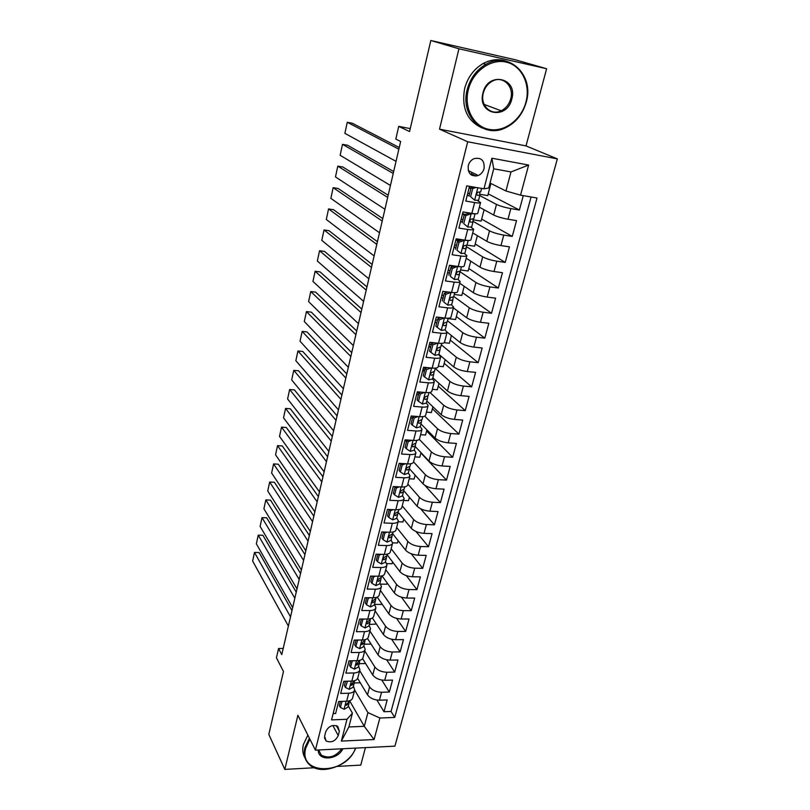 <?xml version="1.0" encoding="UTF-8"?>
<svg xmlns="http://www.w3.org/2000/svg" width="810" height="810" viewBox="0 0 810 810"><rect width="100%" height="100%" fill="white"/><g stroke="black" fill="none" stroke-linecap="round" stroke-linejoin="round"><path stroke-width="1.21" d="M468.251 165.645C467.704 173.623 471.025 176.914 478.224 175.527C481.17 174.18 483.125 171.852 484.086 168.52C484.663 160.41 481.261 157.14 473.901 158.689C471.045 160.076 469.162 162.395 468.251 165.645M546.618 68.728L515.332 59.778L430.819 40.5L458.946 48.792L439.526 129.154L467.704 141.77L557.351 158.881L526.014 145.911L546.618 68.728L458.946 48.792M467.704 141.77L315.404 750.131L394.905 746.142L557.351 158.881M337.173 766.432L360.774 765.096L365.432 747.63M315.404 750.131L297.898 715.281L284.816 769.409L314.27 767.738M284.816 769.409L268.809 734.397L283.48 671.541L276.443 657.781L278.569 648.506L281.769 654.642L400.636 141.487L395.817 139.057L398.733 126.38L409.556 131.554L430.819 40.5M469.506 186.33L465.77 201.072L474.63 202.551L471.845 213.364C475.673 213.951 477.657 213.921 477.799 213.273L480.533 202.672M471.845 213.364L463.006 211.936L458.905 228.106L467.714 229.473L464.981 240.135C468.787 240.671 470.772 240.57 470.934 239.821L473.627 229.412M464.981 240.135L456.182 238.808L452.142 254.735L460.91 256L458.217 266.5C462.004 266.986 463.988 266.814 464.181 265.984L466.823 255.747M458.217 266.5L449.459 265.265L445.48 280.959L454.207 282.123L451.555 292.461C455.321 292.906 457.316 292.663 457.528 291.752L460.12 281.688M451.555 292.461L442.837 291.337L438.919 306.787L447.606 307.861L444.994 318.046C448.74 318.441 450.735 318.138 450.967 317.145L453.519 307.243M444.994 318.046L436.317 317.014L432.449 332.232L441.096 333.214L438.524 343.248C442.26 343.602 444.255 343.238 444.508 342.164L447.019 332.434M438.524 343.248L429.897 342.306L426.08 357.311L434.686 358.192L432.145 368.074C435.871 368.388 437.866 367.963 438.139 366.819L440.61 357.25M432.145 368.074L423.559 367.234L419.813 382.016L428.368 382.806L425.868 392.556C429.573 392.82 431.568 392.344 431.862 391.108L434.292 381.702M425.868 392.556L417.322 391.797L413.626 406.357L422.142 407.065L419.681 416.674C423.367 416.897 425.361 416.36 425.675 415.064L428.065 405.81M419.681 416.674L411.176 415.996L407.531 430.353L416.006 430.971L413.576 440.448C417.251 440.63 419.246 440.043 419.58 438.676L421.929 429.563M413.576 440.448L405.121 439.86L401.527 454.005L409.961 454.542L407.572 463.877C411.217 464.029 413.221 463.381 413.566 461.943L415.884 452.992M407.572 463.877L399.148 463.371L395.604 477.323L403.998 477.778L401.638 486.982C405.273 487.093 407.278 486.395 407.643 484.896L409.911 476.088M401.638 486.982L393.255 486.557L389.762 500.307L398.125 500.691L395.796 509.763C399.411 509.834 401.416 509.085 401.79 507.526L404.038 498.859M395.796 509.763L387.453 509.409L384.011 522.966L392.324 523.28L390.025 532.221C393.63 532.261 395.634 531.471 396.029 529.841L398.236 521.306M390.025 532.221L381.733 531.947L378.331 545.322L386.613 545.555L384.345 554.374C387.929 554.374 389.934 553.534 390.349 551.853L392.516 543.459M384.345 554.374L376.083 554.172L372.732 567.354L380.973 567.516L378.736 576.224C382.31 576.193 384.315 575.303 384.74 573.561L386.876 565.299M378.736 576.224L370.514 576.092L367.214 589.093L375.415 589.184L373.207 597.77C376.772 597.709 378.766 596.778 379.212 594.975L381.308 586.845M373.207 597.77L365.026 597.709L361.766 610.538L369.927 610.558L367.76 619.022C371.294 618.931 373.299 617.959 373.754 616.096L375.82 608.097M367.76 619.022L359.61 619.032L356.4 631.689L364.52 631.638L362.374 639.991C365.897 639.87 367.902 638.857 368.368 636.943L370.403 629.056M362.374 639.991L354.264 640.062L351.094 652.546L359.184 652.445L357.068 660.687C360.572 660.525 362.576 659.472 363.052 657.507L365.057 649.752M357.068 660.687L348.999 660.818L345.87 673.14L353.919 672.968L351.834 681.099C355.327 680.916 357.321 679.813 357.817 677.808L359.792 670.164M351.834 681.099L343.794 681.291L340.706 693.451L348.715 693.218C352.198 693.016 354.193 691.892 354.699 689.857L353.413 686.131M357.645 678.395L367.527 694.869C370.079 698.23 374.048 700.012 379.434 700.194L387.18 699.941L384.001 711.727L376.903 700.042M359.67 670.619L369.603 686.951C372.175 690.302 376.154 692.074 381.55 692.266L389.316 692.034L381.783 680.066M389.316 692.034L392.536 680.106L384.75 680.299C379.343 680.076 375.334 678.314 372.752 675.003L362.576 658.641M367.487 638.493L378.037 654.875C380.67 658.135 384.699 659.887 390.136 660.13L397.963 660.008L394.693 672.097L386.684 659.796M372.357 617.979L383.403 634.493C386.066 637.683 390.136 639.424 395.604 639.708L403.451 639.637L400.15 651.888L391.605 639.242M377.217 597.102L388.83 613.828C391.544 616.957 395.644 618.688 401.132 619.002L409.02 619.002L405.668 631.415L396.525 618.374M382.026 575.859L394.338 592.89C397.082 595.957 401.223 597.669 406.742 598.023L414.669 598.084L411.267 610.669L401.446 597.183M387.231 554.82L399.917 571.668C402.712 574.665 406.873 576.366 412.432 576.76L420.39 576.882L416.947 589.639L406.347 575.657M392.668 533.729L405.577 550.152C408.402 553.088 412.614 554.769 418.193 555.204L426.181 555.397L422.699 568.326L411.207 553.767M398.034 512.183L411.308 528.353C414.183 531.218 418.426 532.879 424.035 533.355L432.064 533.618L428.531 546.72L415.975 531.492M403.674 490.587L417.12 506.24C420.036 509.034 424.318 510.685 429.958 511.201L438.028 511.535L434.433 524.819L420.592 508.741M409.394 468.707L423.012 483.833C425.979 486.547 430.292 488.177 435.962 488.734L444.062 489.149L440.427 502.615L424.855 485.332M415.145 446.462L428.986 461.103C432.003 463.745 436.357 465.355 442.047 465.952L450.188 466.438L446.502 480.107L420.886 452.992M420.957 423.893L435.051 438.058C438.109 440.61 442.503 442.209 448.224 442.847L456.405 443.424L452.668 457.275L426.597 431.011M426.85 401.011L441.197 414.679C444.305 417.16 448.73 418.74 454.491 419.418L462.702 420.066L458.916 434.119L432.388 408.736M432.824 377.814L447.434 390.977C450.583 393.366 455.058 394.926 460.839 395.655L469.091 396.384L465.254 410.64L438.25 386.157M438.878 354.294L453.752 366.92C456.962 369.228 461.467 370.767 467.289 371.547L475.581 372.367L471.673 386.815L444.204 363.275M447.079 332.08L460.171 342.529C463.421 344.736 467.977 346.255 473.83 347.085L482.152 347.986L478.194 362.657L450.228 340.078M453.367 307.83L466.681 317.773C469.982 319.889 474.579 321.388 480.462 322.269L488.825 323.261L484.815 338.145L456.344 316.548M459.736 283.216L473.283 292.653C476.644 294.678 481.282 296.146 487.195 297.078L495.599 298.171L491.528 313.267L462.54 292.704M466.185 258.238L479.986 267.158C483.398 269.082 488.086 270.54 494.029 271.522L502.473 272.707L498.332 288.026L468.818 268.515M472.726 232.895L486.79 241.289C490.263 243.111 494.981 244.539 500.965 245.572L509.45 246.858L505.248 262.41L475.197 243.982M479.368 207.188L493.695 215.025C497.218 216.746 501.998 218.143 508.002 219.237L516.527 220.624L512.264 236.409L481.656 219.105M474.63 202.551C478.457 203.158 480.441 203.148 480.573 202.53L477.546 200.536M469.304 196.101L467.299 195.028M467.714 229.473C471.531 230.03 473.516 229.959 473.668 229.25L471.035 227.276M462.378 222.173L460.667 221.16M460.91 256C464.707 256.507 466.692 256.365 466.874 255.565L464.505 253.57M455.807 247.992L454.126 246.918M454.207 282.123C457.984 282.579 459.979 282.376 460.171 281.495L457.994 279.44M449.327 273.446L447.677 272.302M447.606 307.861C451.362 308.266 453.357 307.992 453.58 307.031L451.524 304.904M442.938 298.515L441.318 297.31M441.096 333.214C444.842 333.578 446.837 333.244 447.079 332.201L445.115 329.984M436.651 323.231L435.061 321.965M434.686 358.192C438.412 358.516 440.407 358.121 440.67 356.997L438.777 354.679M430.454 347.601L428.885 346.265M428.368 382.806C432.084 383.089 434.079 382.634 434.362 381.439L432.52 378.999L428.682 379.86L424.642 376.984L426.516 369.633L425.149 368.408L423.286 375.749L424.642 376.984M424.339 371.618L422.8 370.231M422.142 407.065C425.837 407.308 427.842 406.792 428.136 405.526L426.343 402.975M418.314 395.29L416.806 393.852M416.006 430.971C419.691 431.173 421.686 430.606 422.01 429.27L420.258 426.617M412.371 418.638L410.883 417.14M409.961 454.542C413.626 454.704 415.621 454.086 415.965 452.679L414.254 449.914M406.509 441.663L405.051 440.113M403.998 477.778C407.643 477.91 409.647 477.232 410.002 475.753L408.331 472.898M400.727 464.363L399.877 463.411M398.125 500.691C401.75 500.772 403.744 500.053 404.119 498.514L402.499 495.548M392.324 523.28C395.938 523.331 397.933 522.551 398.328 520.952L396.748 517.894M386.613 545.555C390.207 545.565 392.202 544.745 392.607 543.085L391.068 539.936M389.397 537.789L388.78 536.99M380.973 567.516C384.548 567.506 386.552 566.635 386.977 564.914L385.469 561.674M375.415 589.184C378.979 589.133 380.973 588.222 381.409 586.44L379.951 583.119M369.927 610.558C373.481 610.477 375.475 609.515 375.921 607.682L374.493 604.27M364.52 631.638C368.054 631.527 370.048 630.524 370.514 628.641L369.117 625.148M359.184 652.445C362.698 652.303 364.692 651.26 365.168 649.316L363.822 645.742M353.919 672.968C357.412 672.796 359.407 671.713 359.903 669.718L358.577 666.073M338.246 735.581L339.37 731.217L337.74 726.287C332.495 724.363 328.475 726.206 325.701 731.815L324.597 736.189L326.096 740.988C331.341 743.033 335.391 741.241 338.246 735.581L332.829 725.497M490.02 183.04L505.946 190.988L510.988 171.933L493.715 168.794L488.734 187.991L483.975 188.831L466.773 185.855L331.563 719.887L346.994 719.29L352.431 713.175L348.32 705.935M483.975 188.831L491.893 158.213L528.636 165.048L520.536 195.159L537.01 198.015L394.733 717.427L379.87 718.014L374.078 739.54L341.364 741.089L346.994 719.29M479.753 195.575L496.479 204.414L493.695 215.025M473 221.282L489.534 230.83L486.79 241.289M466.287 246.574L482.689 256.861L479.986 267.158M459.766 271.552L475.946 282.498L473.283 292.653M453.772 296.47L469.304 307.77L466.681 317.773M447.505 320.8L462.763 332.667L460.171 342.529M428.986 345.9L430.545 347.217M441.328 344.797L456.303 357.21L453.752 366.92M423.103 369.066L424.632 370.443M435.233 368.449L449.945 381.399L447.434 390.977M417.292 391.918L418.8 393.356M429.017 392.577L428.237 395.614L425.868 396.627C424.116 397.68 423.913 398.642 425.26 399.502L424.318 398.601L425.25 399.502L427.498 398.5L427.812 396.181M429.948 392.445L443.677 405.243L441.197 414.679M424.713 416.168L437.501 428.743L435.051 438.058M419.266 439.344L431.406 451.919L428.986 461.103M413.576 461.902L425.392 474.781L423.012 483.833M407.855 484.046L419.469 497.32L417.12 506.24M402.216 505.896L413.626 519.544L411.308 528.353M396.647 527.442L407.855 541.465L405.577 550.152M391.159 548.714L402.175 563.102L399.917 571.668M385.732 569.703L396.566 584.435L394.338 592.89M380.386 590.409L391.027 605.485L388.83 613.828M375.101 610.851L385.57 626.262L383.403 634.493M369.897 631.03L380.173 646.755L378.037 654.875M364.753 650.956L374.858 666.984L372.752 675.003M384.001 711.727L391.058 711.463L531.077 196.992M496.479 204.414C500.033 206.084 504.822 207.481 510.847 208.595L519.392 210.023L523.27 195.635M512.264 236.409L503.759 235.092C497.775 234.029 493.037 232.612 489.534 230.83M505.248 262.41L496.783 261.184C490.83 260.182 486.132 258.744 482.689 256.861M498.332 288.026L489.918 286.902C483.985 285.95 479.338 284.482 475.946 282.498M491.528 313.267L483.145 312.235C477.252 311.334 472.635 309.845 469.304 307.77M484.815 338.145L476.472 337.203C470.61 336.352 466.033 334.844 462.763 332.667M478.194 362.657L469.891 361.807C464.059 361.007 459.533 359.478 456.303 357.21M471.673 386.815L463.411 386.056C457.609 385.307 453.124 383.748 449.945 381.399M465.254 410.64L457.022 409.951C451.251 409.252 446.806 407.683 443.677 405.243M458.916 434.119L450.714 433.522C444.984 432.864 440.569 431.274 437.501 428.743M452.668 457.275L444.508 456.749C438.797 456.141 434.433 454.531 431.406 451.919M446.502 480.107L438.382 479.662C432.702 479.085 428.379 477.465 425.392 474.781M440.427 502.615L432.348 502.251C426.698 501.724 422.405 500.074 419.469 497.32M434.433 524.819L426.394 524.526C420.775 524.04 416.512 522.379 413.626 519.544M428.531 546.72L420.522 546.497C414.923 546.051 410.71 544.371 407.855 541.465M422.699 568.326L414.72 568.174C409.161 567.759 404.98 566.068 402.175 563.102M416.947 589.639L409.009 589.548C403.471 589.184 399.33 587.473 396.566 584.435M411.267 610.669L403.37 610.649C397.862 610.315 393.751 608.594 391.027 605.485M405.668 631.415L397.811 631.456C392.324 631.162 388.243 629.431 385.57 626.262M400.15 651.888L392.313 651.999C386.866 651.736 382.816 649.985 380.173 646.755M394.693 672.097L386.897 672.26C381.48 672.037 377.46 670.275 374.858 666.984M333.163 713.58L335.623 713.488L338.661 701.5L346.66 701.237C350.133 701.035 352.127 699.891 352.644 697.835L354.588 690.312M352.431 713.175L348.857 726.965L364.287 726.317L367.922 712.597L379.87 718.014M349.636 700.792L364.287 726.317L374.078 739.54M354.658 690.049L367.922 712.597M410.245 128.588L398.733 126.38M283.206 648.456L278.569 648.506M471.805 172.338L471.44 173.775L476.098 176.094M471.359 175.031L471.653 173.877M391.058 711.463L394.733 717.427M360.288 682.789L354.203 682.941M519.392 210.023L488.217 193.873M365.644 663.562L359.194 663.684M371.091 644.102L364.227 644.173M376.437 624.085L369.309 624.409M381.753 603.632L381.54 604.432L374.584 604.392M387.129 582.927L386.795 584.212L380.67 584.131M392.587 561.927L392.121 563.73L386.785 563.618M398.115 540.655L397.507 542.983L392.627 542.842M403.714 519.099L402.975 521.964L398.115 521.782M409.394 497.249L408.503 500.661L403.623 500.438M415.145 475.095L414.112 479.075L409.212 478.811M420.987 452.638L419.793 457.204L414.872 456.891M426.9 429.867L425.554 435.031L420.613 434.676M432.894 406.782L431.396 412.553L426.425 412.148M438.979 383.363L437.319 389.772L432.327 389.326M445.146 359.62L443.313 366.677L438.301 366.181M451.403 335.532L449.398 343.258L444.224 342.691M457.751 311.101L455.574 319.515L448.072 318.613M464.191 286.325L461.832 295.427L454.288 294.455M470.731 261.174L468.17 271.006L460.596 269.953M477.353 235.659L474.609 246.23L467.005 245.096M484.086 209.77L481.14 221.1L473.05 219.804M490.911 183.485L487.762 195.605L479.874 194.258M520.536 195.159L505.946 190.988M348.857 726.965L341.364 741.089M491.893 158.213L493.715 168.794M528.636 165.048L510.988 171.933M439.526 129.154L526.014 145.911M342.063 701.389L340.362 707.444L344.199 709.276L348.037 707.029L348.938 703.505M288.39 626.079L252.649 561.046L254.502 552.45L259.129 552.562L291.975 610.598M290.527 616.866L254.502 552.45M340.382 701.44L339.319 705.591L340.362 707.444M349.657 700.731L346.093 705.226L348.999 703.272L349.323 701.612M309.916 739.196L305.755 748.106C297.918 775.889 346.498 775.221 355.479 748.126M355.691 748.116C349.373 765.744 320.952 776.112 309.44 764.67C304.864 760.337 303.355 754.677 304.904 747.711L309.42 738.214M305.218 758.342C302.768 754.383 302.14 749.787 303.365 744.572L307.861 735.105M342.873 748.754C337.729 760.185 317.712 761.319 318.259 749.989M318.705 749.969L321.226 755.062C328.637 758.97 335.482 756.894 341.769 748.815M468.291 89.87C463.684 108.135 473.597 126.522 488.946 129.367C504.235 132.486 521.367 119.819 525.953 102.08C530.763 84.392 521.691 65.519 506.128 62.097C490.637 58.401 472.655 71.553 468.291 89.87M526.267 102.09C522.653 114.423 515.545 123.079 504.944 128.071C483.317 138.611 459.948 115.749 467.208 89.586C470.245 78.297 476.452 69.893 485.838 64.365C508.923 50.402 534.529 75.35 526.267 102.09M482.962 92.978C487.822 70.966 518.187 77.75 511.788 99.083C507.009 120.579 476.928 114.554 482.962 92.978M510.715 98.8C514.421 86.457 502.828 75.158 492.298 81.182C487.782 83.693 484.795 87.632 483.317 92.998C479.824 105.209 490.931 116.063 501.147 110.778C505.926 108.388 509.115 104.389 510.715 98.8M482.264 128C467.228 121.156 461.346 108.034 464.616 88.654C467.623 77.416 473.809 69.042 483.155 63.534C490.88 59.413 498.525 58.624 506.088 61.165M347.45 681.2L345.455 687.447L349.312 689.34L353.15 687.163L354.071 683.589M292.673 607.601L256.365 543.824L258.238 535.137L262.885 535.278L296.247 592.161M294.83 598.276L258.238 535.137M345.516 681.25L344.402 685.635L345.455 687.447M354.831 680.623L352.441 682.891L351.257 685.26L354.132 683.356L354.446 681.666M352.897 660.758L352.188 661.061L350.619 667.187L354.486 669.141L358.334 667.045L359.265 663.41M297.007 588.89L260.121 526.409L262.005 517.63L266.672 517.803L300.571 573.5M299.194 579.454L262.005 517.63M350.73 660.788L349.555 665.405L350.619 667.187M360.085 660.241L357.645 662.631L356.491 665.04L359.326 663.188L359.65 661.456M358.425 640.032L357.443 640.447L355.863 646.663L359.741 648.668L363.579 646.653L364.53 642.968M301.391 569.967L263.908 508.801L265.822 499.932L270.51 500.134L304.945 554.627M303.598 560.409L265.822 499.932M356.005 640.052L354.77 644.912L355.863 646.663M365.401 639.586L362.921 642.087L361.797 644.547L364.591 642.745L364.915 640.973M364.024 619.022L362.769 619.559L361.169 625.857L365.057 627.932L368.904 625.988L369.866 622.242M305.826 550.8L267.745 491.012L269.679 482.031L274.387 482.274L309.369 535.511M308.063 541.131L269.679 482.031M361.361 619.032L360.055 624.135L361.169 625.857M370.798 618.648L368.277 621.28C366.748 621.989 366.383 622.819 367.183 623.771L369.927 622.029L370.251 620.217M362.769 619.559L362.424 619.032M369.694 597.74L368.175 598.377L366.545 604.766L370.453 606.903L374.301 605.05L375.283 601.243M310.321 531.411L271.633 473.01L273.588 463.938L278.306 464.211L313.845 516.173M312.589 521.62L273.588 463.938M366.778 597.719L365.411 603.085L366.545 604.766M376.265 597.426L375.982 598.499L373.693 600.18C372.124 600.919 371.78 601.769 372.641 602.721L375.334 601.03L375.668 599.177M368.175 598.377L367.73 597.729M375.445 576.163L373.643 576.912L371.992 583.382L375.911 585.59L379.768 583.818L380.761 579.95M314.867 511.778L275.552 454.815L277.526 445.642L282.275 445.945L318.381 496.601M317.166 501.866L277.526 445.642M372.276 576.112L370.848 581.752L371.992 583.382M381.804 575.92L381.48 577.176L379.191 578.796C377.582 579.565 377.247 580.426 378.169 581.378L380.811 579.758L381.145 577.854M373.643 576.912L373.086 576.133M381.277 554.303L379.201 555.154L377.521 561.715L381.459 563.993L385.307 562.302L386.319 558.374M319.474 491.903L279.521 436.418L281.526 427.143L286.284 427.477L322.967 476.786M321.793 481.869L281.526 427.143M377.855 554.212L376.356 560.115L377.521 561.715M387.413 554.111L387.038 555.569L384.76 557.118C383.12 557.918 382.796 558.789 383.788 559.74L386.37 558.181L386.704 556.237M379.201 555.154L378.513 554.232M387.19 532.129L384.821 533.091L383.13 539.744L387.069 542.082L390.926 540.493L391.949 536.503M324.132 471.774L283.53 417.808L285.555 408.422L290.334 408.797L327.615 456.729M326.481 461.629L285.555 408.422M383.505 532.008L381.935 538.184L383.13 539.744M393.113 531.998L392.678 533.668L390.41 535.137C388.729 535.967 388.415 536.858 389.478 537.799L392 536.311L392.344 534.327M384.821 533.091L384.001 532.018M393.184 509.652L390.531 510.725L388.81 517.468L392.769 519.878L396.617 518.38L397.669 514.32M328.85 451.403L287.591 398.986L289.636 389.499L294.435 389.914L332.323 436.418M331.229 441.126L289.636 389.499M389.245 509.49L387.595 515.95L388.81 517.468M398.884 509.571L398.399 511.454L396.13 512.862C394.409 513.722 394.116 514.623 395.25 515.555L397.71 514.137L398.054 512.102M390.531 510.725L389.539 509.5M399.259 486.861L396.313 488.035L394.571 494.869L398.54 497.36L402.398 495.953L403.461 491.832M333.629 430.778L291.691 379.951L293.767 370.352L298.586 370.808L337.082 415.864M336.039 420.37L293.767 370.352M395.057 486.648L393.336 493.401L394.571 494.869M404.747 486.83L404.2 488.936L401.942 490.263C400.18 491.164 399.907 492.075 401.102 492.996L403.501 491.66L403.836 489.564M396.313 488.035L395.138 486.648M405.415 463.745L402.185 465.021L400.413 471.967L404.403 474.518L408.25 473.212L409.333 469.02M338.469 409.89L295.842 360.703L297.938 350.993L302.778 351.479L341.901 395.047M340.909 399.34L297.938 350.993M402.185 465.021L400.92 463.614L399.158 470.529L400.413 471.967M410.68 463.776L410.083 466.104L407.825 467.34C406.033 468.281 405.769 469.213 407.045 470.114L409.374 468.858L409.708 466.712M411.672 440.306L408.139 441.693L406.347 448.72L410.346 451.362L414.193 450.158L415.287 445.895M343.369 388.729L300.044 341.223L302.16 331.401L307.02 331.928L346.791 373.967M345.84 378.057L302.16 331.401M408.139 441.693L406.843 440.316L405.061 447.343L406.347 448.72M406.843 440.316L407.592 440.033M416.704 440.377L416.046 442.938L413.799 444.103C411.966 445.085 411.723 446.026 413.07 446.907L415.327 445.733L415.662 443.536M418.011 416.542L414.173 418.011L412.351 425.149L416.37 427.872L420.218 426.769L421.332 422.435M348.33 367.305L304.297 321.529L306.433 311.587L311.324 312.154L351.732 352.613M350.841 356.491L306.433 311.587M414.173 418.011L412.857 416.694L411.045 423.812L412.351 425.149M412.857 416.694L414.072 416.229M422.82 416.654L422.101 419.448L419.793 420.532C417.99 421.554 417.768 422.506 419.124 423.377L421.372 422.283L421.696 420.036M424.43 392.425L420.299 394.004L418.456 401.244L422.476 404.038L426.323 403.046L427.457 398.642M419.661 392.465L418.659 391.908M353.363 345.607L308.59 301.593L310.757 291.539L315.657 292.147L356.744 330.996M355.894 334.641L310.757 291.539M420.299 394.004L418.962 392.728L417.12 399.958L418.456 401.244M418.962 392.728L420.643 392.091M425.108 368.57L423.427 367.76M358.455 323.615L312.943 281.424L315.13 271.259L320.051 271.897L361.817 309.096M361.017 312.518L315.13 271.259M430.96 367.963L426.516 369.633M425.149 368.408L427.305 367.598M435.314 368.155L434.464 371.446L432.044 372.367C430.323 373.461 430.14 374.423 431.487 375.273L433.714 374.362L434.018 371.982M437.572 343.146L432.824 344.908L430.92 352.36L434.97 355.327L438.807 354.557L439.982 350.001M431.203 344.655L429.502 343.865M363.609 301.34L317.338 261.022L319.555 250.735L324.506 251.414L366.95 286.912M366.211 290.101L319.555 250.735M432.824 344.908L431.436 343.744L429.533 351.175L430.92 352.36M431.436 343.744L434.069 342.762M441.693 343.369L440.782 346.913L438.301 347.763C436.63 348.877 436.458 349.859 437.795 350.7L440.012 349.88L440.316 347.429M444.285 317.955L439.222 319.818L437.289 327.382L441.359 330.429L445.196 329.781L446.381 325.144M437.37 320.395L435.658 319.626M368.833 278.782L321.793 240.378L324.041 229.959L329.002 230.688L372.165 264.435M371.476 267.381L324.041 229.959M439.222 319.818L437.805 318.705L435.881 326.258L437.289 327.382M437.805 318.705L440.934 317.56M448.173 318.219L447.191 322.026L444.649 322.785C443.019 323.939 442.878 324.932 444.204 325.762L446.411 325.033L446.695 322.522M451.099 292.4L445.713 294.354L443.758 302.029L447.839 305.167L451.666 304.641L452.881 299.923M447.839 305.167L443.758 302.029M443.637 295.792L441.895 295.042M374.129 255.919L326.298 219.48L328.566 208.94L333.558 209.719L377.43 241.663M376.812 244.367L328.566 208.94M445.713 294.354L444.275 293.291L442.321 300.955M444.275 293.291L447.889 291.985M446.3 291.782L447.16 292.248M454.744 292.683L453.691 296.774L451.099 297.452C449.52 298.627 449.388 299.629 450.714 300.449L452.911 299.822L453.154 297.229M457.478 266.389L452.304 268.505L450.319 276.301L454.41 279.531L458.237 279.126L459.472 274.327M454.41 279.531L450.319 276.301M449.995 270.824L448.234 270.105M379.495 232.743L330.855 198.339L333.153 187.667L338.165 188.487L382.776 218.599M457.731 266.561L460.303 266.723M382.209 221.049L333.153 187.667M452.304 268.505L450.836 267.502L448.861 275.279M450.836 267.502L454.957 266.034M454.086 266.348L452.598 265.71M449.449 265.326L452.841 266.794M461.416 266.774L460.293 271.137L457.65 271.725C456.111 272.94 456 273.952 457.306 274.762L459.503 274.236L459.716 271.563M463.846 239.962L464.464 240.337L458.997 242.261L456.982 250.179L461.082 253.5L464.91 253.226L466.165 248.346M461.082 253.5L456.982 250.179M456.445 245.491L454.663 244.792M384.942 209.263L335.472 176.934L337.8 166.141L342.832 167.002L388.192 195.22M464.464 240.337L467.876 240.448M387.686 197.407L337.8 166.141M458.997 242.261L457.498 241.329L455.493 249.217M457.498 241.329L462.125 239.699M459.604 240.59L456.06 239.284M455.888 239.942L458.48 240.975M468.19 240.469L466.995 245.116L464.302 245.622C462.804 246.858 462.712 247.88 464.008 248.69L466.185 248.265L466.347 245.501M470.195 213.101L471.288 213.719L465.791 215.622L463.745 223.661L467.866 227.083L471.683 226.932L472.959 221.97M467.866 227.083L463.745 223.661M462.986 219.783L461.184 219.115M390.45 185.47L340.139 155.277L342.498 144.342L347.551 145.253L393.68 171.528M471.288 213.719L475.055 213.759L473.799 218.7L471.055 219.115C469.608 220.371 469.527 221.403 470.812 222.213L472.979 221.899L473.07 219.034M393.235 173.451L342.498 144.342M465.791 215.622L464.262 214.751L462.226 222.76M464.262 214.751L469.395 212.969M465.072 214.468L462.581 213.607M462.429 214.194L464.241 214.863M468.484 213.283L467.076 212.595M475.976 187.454L472.696 188.578L470.61 196.729L474.741 200.252L478.558 200.242L479.854 195.19M474.741 200.252L470.61 196.729M469.628 193.701L467.805 193.053M396.039 161.352L344.868 133.346L347.257 122.28L352.33 123.241L399.239 147.521M398.864 149.172L347.257 122.28M472.696 188.578L471.136 187.758L469.061 195.898M471.136 187.758L473.364 186.999M481.596 188.426L480.705 191.889L477.91 192.203C476.503 193.489 476.442 194.532 477.718 195.342L479.874 195.129L479.652 192.162M471.035 188.153L469.203 187.555M469.071 188.062L470.893 188.7M369.603 686.951L367.527 694.869M381.55 692.266L379.434 700.194M510.847 208.595L508.002 219.237M503.759 235.092L500.965 245.572M496.783 261.184L494.029 271.522M489.918 286.902L487.195 297.078M483.145 312.235L480.462 322.269M476.472 337.203L473.83 347.085M469.891 361.807L467.289 371.547M463.411 386.056L460.839 395.655M457.022 409.951L454.491 419.418M450.714 433.522L448.224 442.847M444.508 456.749L442.047 465.952M438.382 479.662L435.962 488.734M432.348 502.251L429.958 511.201M426.394 524.526L424.035 533.355M420.522 546.497L418.193 555.204M414.72 568.174L412.432 576.76M409.009 589.548L406.742 598.023M403.37 610.649L401.132 619.002M397.811 631.456L395.604 639.708M392.313 651.999L390.136 660.13M386.897 672.26L384.75 680.299M348.715 693.218L346.66 701.237M336.322 725.598L339.37 731.217M346.143 701.257L344.098 709.226M345.931 703.941L346.69 705.277M351.307 681.109L349.211 689.29M351.044 683.984L351.824 685.311M356.542 660.697L354.395 669.09M356.218 663.754L357.018 665.071M361.857 640.001L359.64 648.618M361.462 643.272L362.283 644.568M367.234 619.022L364.966 627.882M366.788 622.505L367.629 623.791M372.681 597.76L370.352 606.852M372.175 601.465L373.035 602.731M378.209 576.214L375.82 585.539M377.642 580.142L378.523 581.378M383.808 554.364L381.358 563.932M383.191 558.525L384.082 559.74M389.499 532.21L386.977 542.032M388.81 536.615L389.721 537.799M395.26 509.743L392.668 519.817M394.51 514.401L395.442 515.545M401.102 486.952L398.449 497.3M400.302 491.883L401.233 492.986M407.025 463.846L404.301 474.457M406.175 469.051L407.116 470.114M413.039 440.407L410.245 451.291M413.07 446.907L412.128 445.905L413.08 446.907M419.134 416.623L416.269 427.801M418.183 422.415L419.124 423.377M425.321 392.506L422.375 403.967M431.598 368.024L428.581 379.789M433.674 374.493L432.52 378.979M430.555 374.443L431.487 375.273M437.967 343.187L434.869 355.256M436.894 349.94L437.795 350.7M444.427 317.976L441.258 330.358M443.333 325.063L444.204 325.762M450.978 292.45L447.738 305.097M449.874 299.832L450.714 300.449M457.599 266.611L454.309 279.45M456.516 274.215L457.306 274.762M464.322 240.388L460.981 253.419M463.269 248.224L464.008 248.69M471.157 213.769L467.765 226.992M470.144 221.829L470.812 222.213M477.819 187.768L474.64 200.161M477.12 195.018L477.718 195.342M468.241 170.576L478.224 175.527M324.435 737.788L326.096 740.988M345.748 704.619L346.093 705.226M321.226 755.062L318.715 750.101M483.155 63.534L485.838 64.365M501.147 110.778L484.137 104.409M350.882 684.622L351.257 685.26M356.076 664.362L356.491 665.04M361.351 643.828L361.797 644.547M366.687 623.012L367.183 623.771M372.094 601.921L372.641 602.721M377.582 580.547L378.169 581.378M383.14 558.87L383.788 559.74M388.78 536.898L389.478 537.799M394.49 514.623L395.25 515.555M400.292 492.034L401.102 492.996M406.164 469.132L407.045 470.114"/></g></svg>
